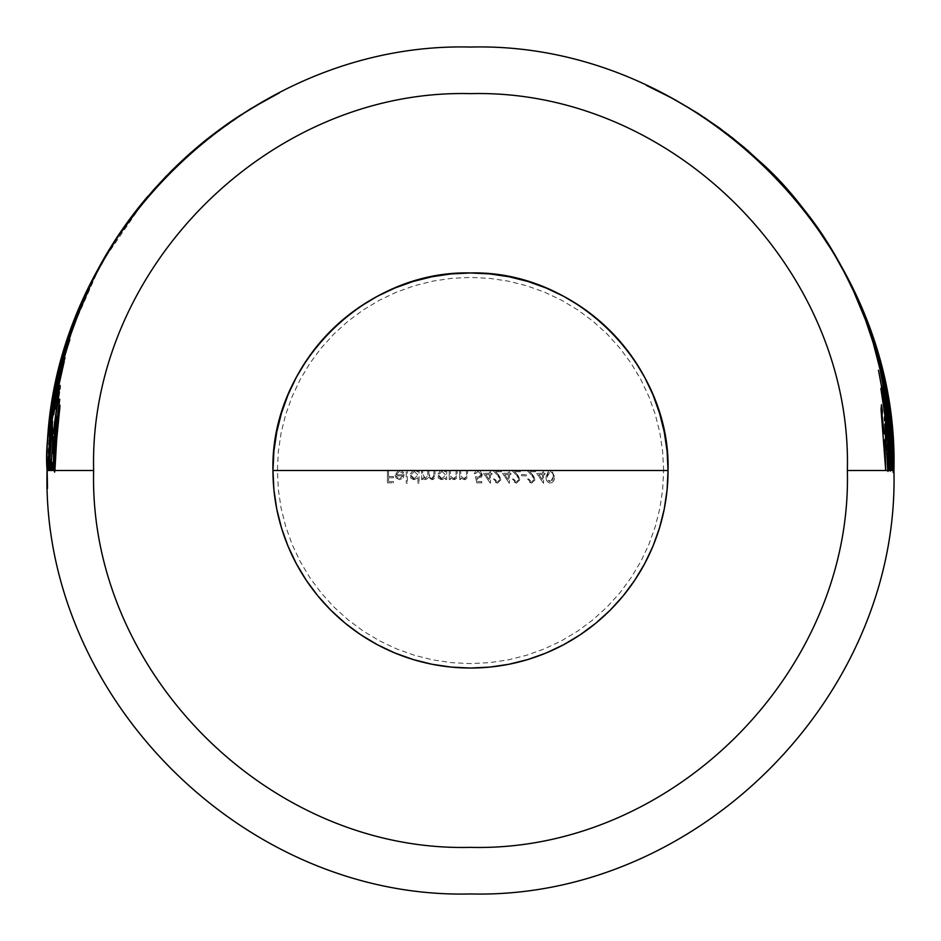 <?xml version="1.0" encoding="UTF-8"?>
<svg xmlns="http://www.w3.org/2000/svg" width="941" height="941" viewBox="0 0 941 941"><rect width="100%" height="100%" fill="white"/><g stroke="black" fill="none" stroke-linecap="round" stroke-linejoin="round"><path stroke-width="0.71" stroke-dasharray="4.71 3.53" d="M272.961 470.5A197.539 197.539 0 0 0 470.5 668.039A197.539 197.539 0 0 0 668.039 470.5A197.539 197.539 0 0 0 470.5 272.961A197.539 197.539 0 0 0 272.961 470.5M52.708 430.202L52.484 426.426L51.508 436.718M64.2 351.311C51.402 400.69 45.697 440.423 47.097 470.5M145.749 198.786L100.922 263.856L68.305 338.09M116.425 238.32L148.043 196.069M82.961 299.932L98.252 268.726M70.399 331.938L71.669 328.327M74.704 320.105L78.374 310.777M61.577 360.709L61.859 359.674M65.176 348.064L65.952 345.535M56.095 383.705L60.024 366.684M52.884 400.76L54.613 391.08M52.331 404.512L51.908 407.253M54.625 391.362L52.343 404.43M82.585 301.096L75.456 318.458M99.393 266.891L91.289 282.429M132.352 215.854L130.552 218.265M249.836 109.25L204.479 141.126L190.752 152.736M168.133 174.473L184.589 158.594C209.137 135.186 240.708 113.296 279.289 92.924L250.894 108.603M174.297 168.098L194.669 149.384M159.147 183.742L159.711 183.13M165.404 177.084L174.261 168.133M143.997 201.139L144.514 200.504M146.384 198.269L159.088 183.813M142.82 202.574L143.902 201.256M89.36 286.429L114.567 241.461M47.156 470.5C44.745 439.776 52.367 394.114 70.01 333.502L72.598 326.174M73.81 322.904L78.926 309.824M52.202 407.488L47.52 470.5L51.755 410.911M80.456 307.072C90.301 284.006 101.205 263.151 113.167 244.519L114.32 242.684M55.19 390.809L56.201 385.351M57.154 383.14L55.154 392.879C50.543 415.299 48.038 441.176 47.65 470.5L48.179 470.5M76.15 319.293L70.128 336.16M82.149 303.931L82.702 302.767M74.798 321.975L75.939 318.999M82.267 303.343L74.198 323.339M88.513 289.722L87.16 292.533M90.348 286.146L89.913 286.876M75.809 320.481L89.583 287.828M74.068 325.174L75.386 321.61M66.058 349.24L70.916 334.09M57.919 380.235L61.083 367.096M62.471 361.815L63.529 357.956M55.401 392.221L55.566 391.385M54.296 398.125L55.201 393.291M48.532 453.233L53.414 403.219M49.944 438.894L48.85 470.5M51.167 427.826L51.19 426.273C54.543 395.961 60.683 367.331 69.622 340.395L69.822 339.713M49.979 439.788L50.026 440.882M52.578 421.098L52.155 424.367M60.059 378.541L58.424 386.445M61.165 371.93L62.094 368.601M60.989 371.93L59.412 379.117M63.447 362.638L62.765 365.096M64.8 358.944L64.247 359.933M63.576 364.073L64.306 361.05M61.318 373.671L62.624 368.084M60.306 378.211L60.671 376.565M56.601 396.679L58.26 387.963M53.649 414.722L55.107 405.3M55.378 403.713L56.366 398.019M50.132 459.843L49.532 458.443L51.673 430.025M51.661 430.084L52.096 426.297M53.002 435.836L50.861 470.5L52.073 470.5M57.789 400.443L56.919 406.265M57.883 396.643L58.565 393.703M55.884 407.771L56.789 402.383M57.507 397.42L55.695 409.041M59.165 389.421L58.565 392.115M60.353 385.704L59.53 387.833M60.177 387.069L59.836 389.339M58.495 397.49L59.401 391.985M53.766 431.131L56.931 407.465M53.425 434.107L53.543 433.048M53.108 437.047L51.32 461.56L52.155 462.372M53.555 454.021L53.402 470.5M54.307 447.551L59.695 399.219M55.272 436.683C54.096 454.256 53.778 465.524 54.343 470.5M57.966 414.087L56.46 424.991M58.812 409.217L58.601 410.382M59.789 408.37L59.895 407.041M58.589 419.451L59.624 410.053M57.954 425.426L58.095 424.109M57.554 429.496L57.742 427.485M56.46 442.258L56.625 440.153M54.625 472.147L55.154 466.607M882.505 411.335L881.47 404.748L881.047 409.558L885.728 470.5L884.787 440.141M885.575 438.141L884.975 431.39L884.258 433.789M885.963 438.965L886.857 453.715M887.363 464.231L887.739 470.5M884.834 424.309L885.505 432.742M884.564 420.733L884.422 418.31M884.916 418.016L884.575 416.804L884.422 418.286M885.399 420.721L886.01 424.838M887.845 443.634L887.457 438.424M887.234 456.938L887.069 453.738M887.539 462.019L887.398 459.726M888.175 455.42L887.904 464.936M888.386 455.926L888.128 453.362M888.186 470.5L887.963 471.429M880.882 388.327L880.988 389.715C886.316 415.946 888.998 442.87 889.045 470.5L889.221 470.5M887.281 426.932L890.198 471.676L890.809 470.5L887.634 419.239L878.482 370.225L885.775 407.629M885.058 407.159L885.552 411.193M884.775 404.571L884.634 402.948M885.093 404.018L884.705 402.536M882.917 385.481L886.175 405.783L884.07 394.338C888.727 419.145 891.08 444.54 891.115 470.5L889.904 437.247M883.999 390.162L883.493 387.833M882.823 383.363L884.481 391.962M884.634 392.844L885.704 398.937M885.963 400.443L886.057 401.054M880.976 374.542L881.47 376.847M880.8 372.965L880.8 373.671M888.622 412.57L888.763 413.558C891.88 440.976 893.268 459.961 892.903 470.5L888.504 413.017L885.787 396.067M881.364 373.459L888.328 410.464M873.272 342.595L878.294 361.109M875.895 350.934L874.483 346.347M865.791 320.787L867.896 326.68M893.221 470.5L893.28 470.5C893.244 443.658 890.774 417.439 885.869 391.832M856.557 297.909L859.803 305.519C870.037 329.279 878.165 355.051 884.211 382.834C890.28 411.205 893.35 440.423 893.421 470.5L888.033 403.007L883.376 378.752M864.026 315.611L864.403 316.576M865.485 319.375L867.578 324.986M860.78 307.566L862.979 312.965M846.7 277.136L853.781 291.675M844.359 272.631L846.477 276.701M841.278 266.868L842.795 269.667M836.337 257.975L838.149 261.21M838.937 262.61L840.231 264.939M850.299 283.864L840.689 265.527M870.237 331.491L859.721 304.343M876.565 351.381L876.6 351.499C887.775 389.009 893.48 428.673 893.703 470.5L887.586 398.655M780.924 182.789L795.815 199.798C820.281 227.993 842.113 264.033 861.309 307.895C871.237 331.444 879.106 356.91 884.928 384.281C890.786 412.217 893.75 440.953 893.809 470.5L893.832 469.3M796.568 200.609L807.554 214.454M790.158 193.046L791.522 194.634M753.953 156.135L762.292 163.863M719.724 128.352L735.486 140.409M670.345 97.311L689.565 108.274L710.055 121.507M649.125 86.643L646.702 85.549M666.11 94.994L655.642 89.736M697.552 113.108L676.297 100.475M809.342 216.559L785.37 187.388L748.942 151.501M731.016 136.704L697.61 113.143M851.734 286.229L830.927 248.259M762.292 163.687C791.405 189.811 819.07 226.405 845.289 273.455C859.474 299.944 871.048 329.738 880.011 362.85C889.139 397.149 893.785 433.036 893.926 470.5L888.328 401.819M876.518 350.287L860.85 306.413M888.61 414.51L892.362 470.5L892.974 472.841L893.068 470.5M889.363 425.614L891.786 470.5L890.398 435.165M49.085 470.5L49.991 470.5M47.097 472.017L47.497 488.391M728.557 134.834L740.532 144.385M716.795 126.188L696.775 112.673M747.977 150.807L735.862 140.668M813.142 221.947L788.864 191.517L762.516 164.04M845.112 273.384L834.396 254.246M872.472 337.76L854.887 293.169M850.417 284.241L852.24 287.993M871.131 334.914L864.379 316.352L852.393 288.522M877.577 355.769L877.353 354.945M886.704 401.866L887.763 408.594M883.176 383.975L886.446 400.395M885.081 394.75L883.728 387.257M886.728 404.736L885.434 396.796M888.822 419.851L887.833 412.24M887.986 414.334L888.704 419.945M886.645 405.383L887.187 408.841M884.858 395.749L886.375 403.724M887.163 412.017L885.681 401.713M663.593 470.5L662.664 451.574L659.888 432.825L655.277 414.452L648.902 396.608L640.797 379.47L631.058 363.226L619.766 348.005L607.039 333.961L592.995 321.234L577.774 309.942L561.53 300.203L544.392 292.098L526.548 285.723L508.175 281.112L489.426 278.336L470.5 277.407L451.574 278.336L432.825 281.112L414.452 285.723L396.608 292.098L379.47 300.203L363.226 309.942L348.005 321.234L333.961 333.961L321.234 348.005L309.942 363.226L300.203 379.47L292.098 396.608L285.723 414.452L281.112 432.825L278.336 451.574L277.407 470.5L278.336 489.426L281.112 508.175L285.723 526.548L292.098 544.392L300.203 561.53L309.942 577.774L321.234 592.995L333.961 607.039L348.005 619.766L363.226 631.058L379.47 640.797L396.608 648.902L414.452 655.277L432.825 659.888L451.574 662.664L470.5 663.593L489.426 662.664L508.175 659.888L526.548 655.277L544.392 648.902L561.53 640.797L577.774 631.058L592.995 619.766L607.039 607.039L619.766 592.995L631.058 577.774L640.797 561.53L648.902 544.392L655.277 526.548L659.888 508.175L662.664 489.426L663.593 470.5M550.238 470.182L548.744 470.5L546.121 476.664L548.744 470.5L551.744 470.5L550.238 470.182M554.496 476.664L551.744 470.5L554.496 476.664C554.79 480.192 553.379 482.357 550.238 483.145C553.379 482.321 554.802 480.169 554.496 476.664M546.121 476.664C545.756 480.204 547.133 482.368 550.238 483.145C547.133 482.321 545.756 480.169 546.121 476.664M552.92 473.57L553.39 476.664L552.92 473.57L550.285 471.453L552.92 473.57M547.227 476.664L550.285 471.453L547.944 472.864L547.227 476.664L547.909 480.416L550.285 481.874L547.227 476.664M553.39 476.664L550.285 481.874L552.826 480.028L553.39 476.664M56.436 439.706L55.884 447.516M57.977 422.956L57.154 431.272M57.377 419.604L58.954 411.805M54.801 446.328L56.319 428.084M54.519 464.748L54.413 462.584M543.369 483.145L536.641 473.347L543.369 483.145M542.486 473.347L536.641 473.347L542.486 473.347L542.486 470.5L542.486 473.347M543.592 470.5L542.486 470.5L543.592 470.5L543.592 473.347L543.592 470.5M545.015 473.347L543.592 473.347L545.015 473.347L545.015 474.605L545.015 473.347M543.592 474.605L545.015 474.605L543.592 474.605L543.592 483.145L543.592 474.605M538.817 474.605L542.486 474.605L538.817 474.605L542.486 479.957L538.817 474.605M542.486 474.605L542.486 479.957L542.486 474.605M528.736 479.04L527.63 479.04L528.736 479.04L531.594 481.874L528.736 479.04M534.265 479.381L531.594 481.874L534.265 479.381L531.936 475.605L534.265 479.381M527.16 470.5L531.936 475.605L527.16 470.5L535.535 470.5L527.16 470.5M535.535 471.759L535.535 470.5L535.535 471.759L529.795 471.759L535.535 471.759M532.877 475.052L529.795 471.759L535.37 479.475L532.877 475.052M531.653 483.145L535.37 479.475L531.653 483.145L528.63 481.768L527.63 479.04L531.653 483.145M526.207 475.875L526.207 474.605L526.207 475.875L521.467 475.875L526.207 475.875M521.467 474.605L521.467 475.875L521.467 474.605L526.207 474.605L521.467 474.605M513.563 479.04L512.457 479.04L513.563 479.04L516.421 481.874L513.563 479.04M519.103 479.381L516.421 481.874L519.103 479.381L516.762 475.605L519.103 479.381M511.986 470.5L516.762 475.605L511.986 470.5L520.361 470.5L511.986 470.5M520.361 471.759L520.361 470.5L520.361 471.759L514.621 471.759L520.361 471.759M517.715 475.052L514.621 471.759L520.208 479.475L517.715 475.052M516.48 483.145L520.208 479.475L516.48 483.145L513.457 481.78L512.457 479.04L516.48 483.145M509.234 483.145L502.506 473.347L509.234 483.145M508.352 473.347L502.506 473.347L508.352 473.347L508.352 470.5L508.352 473.347M509.457 470.5L508.352 470.5L509.457 470.5L509.457 473.347L509.457 470.5M510.881 473.347L509.457 473.347L510.881 473.347L510.881 474.605L510.881 473.347M509.457 474.605L510.881 474.605L509.457 474.605L509.457 483.145L509.457 474.605M504.67 474.605L508.352 474.605L504.67 474.605L508.352 479.957L504.67 474.605M508.352 474.605L508.352 479.957L508.352 474.605M494.601 479.04L493.496 479.04L494.601 479.04L497.46 481.874L494.601 479.04M500.13 479.381L497.46 481.874L500.13 479.381L497.801 475.605L500.13 479.381M493.025 470.5L497.801 475.605L493.025 470.5L501.4 470.5L493.025 470.5M501.4 471.759L501.4 470.5L501.4 471.759L495.66 471.759L501.4 471.759M498.742 475.052L495.66 471.759L501.235 479.475L498.742 475.052M497.518 483.145L501.235 479.475L497.518 483.145L494.507 481.78L493.496 479.04L497.518 483.145M490.273 483.145L483.533 473.347L490.273 483.145M489.391 473.347L483.533 473.347L489.391 473.347L489.391 470.5L489.391 473.347M490.496 470.5L489.391 470.5L490.496 470.5L490.496 473.347L490.496 470.5M491.92 473.347L490.496 473.347L491.92 473.347L491.92 474.605L491.92 473.347M490.496 474.605L491.92 474.605L490.496 474.605L490.496 483.145L490.496 474.605M485.709 474.605L489.391 474.605L485.709 474.605L489.391 479.957L485.709 474.605M489.391 474.605L489.391 479.957L489.391 474.605M474.217 473.664L475.323 473.664L474.217 473.664L476.417 470.5L474.217 473.664M477.969 470.182L476.417 470.5L479.722 470.5L477.969 470.182M482.274 474.523L479.722 470.5L482.204 475.405L481.027 477.581L478.393 478.557L482.274 474.523M476.946 478.322L478.393 478.557L476.946 478.322L477.605 481.569L476.946 478.322M481.804 481.569L477.605 481.569L481.804 481.569L481.804 482.827L481.804 481.569M476.746 482.827L481.804 482.827L476.746 482.827L475.476 476.664L476.746 482.827M478.193 477.299L475.476 476.664L478.193 477.299L481.169 474.57L478.193 477.299M478.04 471.453L481.169 474.57L478.04 471.453L475.323 473.664L478.04 471.453M467.571 470.5L466.465 470.5L467.571 470.5L467.571 475.099L467.571 470.5M464.207 479.663L467.571 475.099L467.018 478.134L465.43 479.451L464.207 479.663L460.784 477.887L464.207 479.663M460.784 479.51L460.784 477.887L460.784 479.51L459.679 479.51L460.784 479.51M459.679 470.5L459.679 479.51L459.679 470.5L460.784 470.5L459.679 470.5M460.784 473.758L460.784 470.5L460.784 473.758M464.019 478.557L460.949 476.17L464.019 478.557L466.336 476.781L464.019 478.557M466.465 474.735L466.465 470.5L466.465 474.735M457.15 470.5L456.044 470.5L457.15 470.5L457.15 475.099L457.15 470.5M453.774 479.663L457.15 475.099L456.597 478.134L454.997 479.451L453.774 479.663L450.351 477.887L453.774 479.663M450.351 479.51L450.351 477.887L450.351 479.51L449.245 479.51L450.351 479.51M449.245 470.5L449.245 479.51L449.245 470.5L450.351 470.5L449.245 470.5M450.351 473.758L450.351 470.5L450.351 473.758M453.586 478.557L450.516 476.17L453.586 478.557L455.903 476.781L453.586 478.557M456.044 474.735L456.044 470.5L456.044 474.735M446.716 470.5L445.611 470.5L446.716 470.5L446.716 479.51L446.716 470.5M445.611 479.51L446.716 479.51L445.611 479.51L445.611 477.84L445.611 479.51M441.964 479.663L445.611 477.84L441.035 479.581L438.318 477.981L437.236 475.029L441.964 479.663M441.929 470.347L440.682 470.5L437.236 475.029L440.682 470.5L443.223 470.5L441.929 470.347M445.611 472.053L443.223 470.5L445.611 472.053L445.611 470.5L445.611 472.053M441.976 478.557L438.341 475.017L441.976 478.557L445.611 474.982L441.976 478.557M441.964 471.453L445.611 474.982L441.964 471.453L438.341 475.017L441.964 471.453M888.598 411.782L887.939 407.265M890.01 418.745L891.186 429.484M886.493 395.549L888.422 407.171M876.494 353.71L880.011 366.014M435.024 470.5L433.919 470.5L435.024 470.5L435.024 475.381L435.024 470.5M431.966 479.663L435.024 475.381L434.471 478.299L433.072 479.475L431.966 479.663L428.661 477.487L431.966 479.663M425.803 479.663L428.661 477.487L425.803 479.663L423.944 479.204L425.803 479.663M422.697 477.946L423.944 479.204L422.697 477.946L422.697 479.51L422.697 477.946M421.592 479.51L422.697 479.51L421.592 479.51L421.592 470.5L421.592 479.51M422.697 470.5L421.592 470.5L422.697 470.5L422.697 474.288L422.697 470.5M425.603 478.557L422.697 474.288L423.191 477.111L425.603 478.557L427.755 475.076L425.603 478.557M427.755 470.5L427.755 475.076L427.755 470.5L428.861 470.5L427.755 470.5M428.861 474.005L428.861 470.5L429.331 477.075L431.778 478.557L428.861 474.005M433.919 475.381L431.778 478.557L433.919 475.381L433.919 470.5L433.919 475.381M419.063 470.5L417.957 470.5L419.063 470.5L419.063 483.145L419.063 470.5M417.957 483.145L419.063 483.145L417.957 483.145L417.957 477.769L417.957 483.145M414.311 479.663L417.957 477.769L413.346 479.581L410.652 477.969L409.57 475.029L414.311 479.663M414.275 470.347L413.028 470.5L409.57 475.029L413.028 470.5L415.557 470.5L414.275 470.347M417.957 472.053L415.557 470.5L417.957 472.053L417.957 470.5L417.957 472.053M414.322 478.557L410.688 475.017L414.322 478.557L417.957 474.982L414.322 478.557M414.311 471.453L417.957 474.982L414.311 471.453L410.688 475.017L414.311 471.453M888.292 436.471L888.092 434.024M889.127 434.777L890.304 458.714M885.928 410.582L887.434 419.451M407.359 470.5L406.253 470.5L407.359 470.5L407.359 483.145L407.359 470.5M406.253 483.145L407.359 483.145L406.253 483.145L406.253 470.5L406.253 483.145M402.748 473.347L403.724 472.829L402.748 473.347L399.431 471.453L402.748 473.347M396.137 474.77L399.431 471.453L396.137 474.77L404.207 474.77L396.137 474.77M403.219 477.899L404.207 474.77L403.219 477.899L399.596 479.663L403.219 477.899M396.079 477.993L399.596 479.663L396.079 477.993L395.032 474.982L396.079 477.993M399.572 470.347L398.266 470.5L395.032 474.982L398.266 470.5L400.901 470.5L399.572 470.347M403.724 472.829L400.901 470.5L403.724 472.829M397.325 477.71L396.255 475.875L397.325 477.71L399.654 478.557L397.325 477.71M403.101 475.875L399.654 478.557L403.101 475.875L396.255 475.875L403.101 475.875M885.316 423.203L885.916 426.014M388.562 470.5L387.445 470.5L388.562 470.5L388.562 476.511L388.562 470.5M393.456 476.511L388.562 476.511L393.456 476.511L393.456 477.769L393.456 476.511M388.562 477.769L393.456 477.769L388.562 477.769L388.562 481.569L388.562 477.769M393.456 481.569L388.562 481.569L393.456 481.569L393.456 482.827L393.456 481.569M387.445 482.827L393.456 482.827L387.445 482.827L387.445 470.5L387.445 482.827"/><path stroke-width="1.41" d="M888.186 470.5L888.386 455.926L888.186 470.5L889.045 470.5L885.952 470.5L887.739 470.5L887.963 471.429M890.374 470.5L890.492 458.044L890.68 470.5L890.492 458.044L890.374 470.5L889.221 470.5C889.163 442.364 886.387 414.969 880.882 388.327L887.081 428.79L889.221 470.5L890.033 470.5L888.739 444.681L885.081 407.335M893.068 470.5L892.386 444.093L893.221 470.5L892.386 444.093L893.068 470.5L892.456 470.5L892.15 448.61L887.939 407.865L882.505 378.517L874.142 346.288M64.129 351.558C81.785 292.686 109.756 240.861 148.043 196.069L116.425 238.32L98.887 267.573L83.114 299.603L70.469 331.726L61.612 360.544L54.26 392.985L50.296 418.816L57.86 376.024L67.999 339.419L75.068 319.47L82.585 301.096L95.747 273.678L105.686 255.823L121.554 230.886L137.586 209.043L153.207 190.27L171.827 170.474L190.776 152.713L204.479 141.138L230.745 121.589L250.894 108.603L279.289 92.924C240.708 113.296 209.137 135.186 184.589 158.594L168.133 174.473C187.506 154.053 212.043 134.034 241.743 114.402C229.545 122.036 216.077 131.822 201.327 143.761L181.213 161.476L159.194 183.695L136.527 210.466L121.801 230.592L101.428 263.292L95.288 274.643L84.043 297.874L70.01 333.502C51.943 397.208 44.321 442.882 47.156 470.5L47.097 470.5C44.909 446.963 50.591 407.324 64.129 351.558M55.884 447.516L58.965 412.029L55.437 437.153L54.413 462.584L54.849 464.772L55.884 447.516L54.519 464.748M54.343 470.5C53.766 466.018 54.072 454.738 55.272 436.683L57.53 416.863L59.953 406.053L56.625 440.153L54.919 470.5L53.402 470.5L53.731 454.28L53.402 470.5L54.343 470.5L54.625 472.147L54.343 470.5L93.641 470.5L54.919 470.5L54.625 472.147M272.961 470.5A197.539 197.539 0 0 0 470.5 668.039A197.539 197.539 0 0 0 668.039 470.5L272.961 470.5A197.539 197.539 0 0 1 470.5 272.961A197.539 197.539 0 0 1 668.039 470.5A197.539 197.539 0 0 1 470.5 668.039A197.539 197.539 0 0 1 272.961 470.5L273.913 451.139L276.748 431.966L281.465 413.158L287.993 394.902L296.286 377.376L306.248 360.756L317.799 345.182L330.82 330.82L345.182 317.799L360.756 306.248L377.376 296.286L394.902 287.993L413.158 281.465L431.966 276.748L451.139 273.913L470.5 272.961L489.861 273.913L509.034 276.748L527.842 281.465L546.098 287.993L563.624 296.286L580.244 306.248L595.818 317.799L610.18 330.82L623.201 345.182L634.752 360.756L644.714 377.376L653.007 394.902L659.535 413.158L664.252 431.966L667.087 451.139L668.039 470.5L667.087 489.861L664.252 509.034L659.535 527.842L653.007 546.098L644.714 563.624L634.752 580.244L623.201 595.818L610.18 610.18L595.818 623.201L580.244 634.752L563.624 644.714L546.098 653.007L527.842 659.535L509.034 664.252L489.861 667.087L470.5 668.039L451.139 667.087L431.966 664.252L413.158 659.535L394.902 653.007L377.376 644.714L360.756 634.752L345.182 623.201L330.82 610.18L317.799 595.818L306.248 580.244L296.286 563.624L287.993 546.098L281.465 527.842L276.748 509.034L273.913 489.861L272.961 470.5L668.039 470.5C670.768 364.943 576.057 270.232 470.5 272.961C364.943 270.232 270.232 364.943 272.961 470.5M51.884 439.623L52.708 430.202L51.884 439.623L51.508 436.718L51.884 439.623M646.302 85.349L672.874 98.593L697.61 113.143L719.336 127.905L744.237 147.455L772.396 173.603L803.285 208.679C826.469 237.073 846.888 272.678 864.544 315.494C873.589 338.219 880.729 362.65 885.975 388.774C891.233 415.31 893.891 442.552 893.938 470.5L893.938 470.5C899.784 696.775 696.775 899.784 470.5 893.95C244.225 899.784 41.216 696.775 47.05 470.5C41.216 244.225 244.225 41.216 470.5 47.05C696.775 41.216 899.784 244.225 893.95 470.5L893.926 470.5C893.785 433.036 889.139 397.149 880.011 362.85C871.048 329.738 859.474 299.944 845.289 273.455C819.07 226.405 791.405 189.811 762.292 163.687L728.534 134.822L704.162 117.437L728.557 134.834M47.097 470.429L47.097 472.017M148.043 196.069L145.749 198.786M68.305 338.09L64.2 351.311M82.961 299.944L78.374 310.777M98.252 268.726L116.425 238.32M65.952 345.535L70.399 331.938M71.669 328.327L74.704 320.105M60.024 366.684L61.577 360.709M61.859 359.674L65.176 348.064M54.613 391.08L55.989 384.199M51.908 407.253L52.884 400.76M75.456 318.458L62.318 358.321L54.602 391.503M91.289 282.429L82.585 301.096M130.552 218.265L111.085 246.907L99.393 266.891M190.776 152.713L165.64 176.767L153.207 190.27L132.352 215.854M250.894 108.603L249.836 109.25M194.669 149.384L201.327 143.761C216.077 131.822 229.545 122.036 241.743 114.402C212.043 134.034 187.506 154.053 168.133 174.473M159.711 183.13L165.404 177.084M144.514 200.504L146.384 198.269M114.567 241.461L142.82 202.574M78.926 309.824L89.407 286.346M72.598 326.174L73.81 322.904M51.755 410.911L47.65 470.5L52.202 407.488L56.989 380.282L52.202 407.488M72.316 327.268L56.989 380.282L72.316 327.268L87.936 289.863L72.316 327.268M114.32 242.684C105.71 255.67 96.911 271.396 87.936 289.863C96.911 271.396 105.71 255.67 114.32 242.684L113.167 244.519C101.205 263.151 90.301 284.006 80.456 307.072C70.21 331.15 62.13 357.239 56.201 385.351C62.13 357.239 70.21 331.15 80.456 307.072M51.285 414.816L55.19 390.809L51.285 414.816M57.154 383.14L59.389 373.448L55.154 392.879L49.991 427.437L48.179 470.5M62.165 362.603L65.952 349.276L62.165 362.603M70.41 335.302L76.15 319.293M82.279 303.872L81.314 306.225L82.279 303.872M75.939 318.999L74.88 321.751M81.526 305.355L82.149 303.931M82.702 302.767L81.455 305.531M74.198 323.339L82.267 303.343M82.69 302.367L88.513 289.722M87.16 292.533L82.737 302.249M88.842 289.452L78.903 312.506L70.94 334.031L63 359.874L55.484 391.797L57.919 380.235M83.137 302.296L83.384 301.708M75.386 321.61L75.809 320.481M70.916 334.09L74.068 325.174M65.258 351.922L66.058 349.24M61.083 367.096L62.471 361.815M63.529 357.956L65.117 352.405M55.201 393.291L55.401 392.221M53.414 403.219L48.532 453.233M49.932 433.119L49.944 438.894L49.932 433.119L58.366 380.235L49.932 433.119M69.822 339.713L69.622 340.395C60.683 367.331 54.543 395.961 51.19 426.273L50.026 440.882L51.167 427.826M48.85 470.5L49.944 438.894M52.155 424.367L49.085 470.5L52.578 421.098M54.013 411.205L55.213 403.807L54.013 411.205M55.966 399.49L56.789 394.902L55.966 399.49M57.601 390.644L56.789 394.902L57.601 390.644M60.024 378.717L61.318 372.754L60.024 378.717M58.471 386.222L60.024 378.741M61.765 370.683L61.33 372.73L61.765 370.683M62.177 368.519L62.047 369.295L62.177 368.519M59.401 379.199L57.377 388.598M62.094 368.601L61.177 371.895M58.401 383.681L58.589 382.811M57.366 388.633L63.447 362.638M62.765 365.096L60.989 371.93M64.247 359.933L63.506 362.426M64.306 361.085L58.189 388.304L53.649 414.687M62.624 368.084L63.576 364.073M60.671 376.565L61.318 373.671M59.083 383.952L60.306 378.211M58.26 387.963L59.012 384.281M55.107 405.3L55.378 403.713M56.366 398.019L56.601 396.679M54.284 410.488L54.46 409.382M52.096 426.297L49.532 458.443L49.991 470.5L50.132 459.843M51.673 430.025L51.743 429.296M52.073 470.5L52.155 462.372L52.073 470.5L53.214 470.5L49.991 470.5L50.861 470.5L53.002 435.836M54.237 425.52L55.978 412.781L54.237 425.52M56.448 409.488L55.978 412.781L56.448 409.488M57.789 400.443L56.919 406.277M58.624 394.691L58.436 396.09L58.624 394.691M56.789 402.383L60.165 385.469M58.565 393.726L57.883 396.62M55.695 409.041L55.884 407.771M58.565 392.115L57.507 397.42M59.53 387.833L59.165 389.421M59.401 392.021L55.107 420.392M56.766 408.547L58.495 397.49M55.013 421.062L53.425 434.095M53.543 433.048L53.766 431.131M52.649 452.527L53.555 454.021L52.649 452.527L59.695 399.219L52.649 452.527M53.966 454.597L54.307 447.551L53.731 454.28M56.46 424.92L55.272 436.683M59.307 406.877L58.812 409.217M58.601 410.382L57.966 414.087M59.753 405.3L59.318 406.841M59.895 407.041L59.883 405.148M59.624 410.053L59.789 408.37M58.083 424.179L58.636 419.004M57.742 427.485L57.954 425.426M56.625 440.153L57.554 429.496M55.154 466.607L56.46 442.258M847.359 470.5C852.558 269.126 671.874 88.442 470.5 93.641C269.126 88.442 88.442 269.126 93.641 470.5C88.442 671.874 269.126 852.558 470.5 847.359C671.874 852.558 852.558 671.874 847.359 470.5L885.728 470.5L847.359 470.5M882.07 414.934L882.505 411.335L882.07 414.934L884.258 433.789L882.07 414.934M884.787 440.141L885.575 438.141L884.787 440.141L885.728 470.5L881.047 409.558L881.47 404.748L882.505 411.335M886.857 453.715L887.363 464.231M886.151 441.705L886.199 442.399M887.739 470.5L885.963 438.965M885.505 432.742L884.834 424.297M884.422 418.31L884.469 419.321M884.905 417.992L885.399 420.721L884.575 416.804L884.564 420.745M885.399 420.721L886.01 424.838M887.457 438.424L886.998 433.425L887.845 443.634L886.669 446.622L887.845 443.634M886.881 450.257L886.669 446.622L886.881 450.257M887.398 459.726L887.539 462.019M887.786 464.654L887.669 463.69L887.786 464.654M887.904 464.936L888.057 464.101L887.904 464.936M888.186 461.408L888.175 455.562M888.069 464.066L888.175 461.866M888.198 457.973L888.198 457.055M889.221 470.5L886.987 429.508L881.188 390.715M886.093 415.804L887.281 426.967M885.552 411.193L886.057 415.499M884.705 402.536L886.575 412.464M885.834 407.912L885.093 404.018M889.904 437.247L891.786 470.5L891.115 470.5C891.08 444.54 888.727 419.145 884.07 394.338L885.116 399.078M885.116 399.055L883.105 387.233M883.128 386.292L883.493 387.81L883.128 386.292M883.999 390.162L883.493 387.81M884.481 391.962L884.634 392.844M885.704 398.937L885.963 400.443M881.388 376.459L882.823 383.363M886.057 401.054L880.976 374.553M880.494 371.966L880.788 372.907L880.494 371.966M881.588 376.071L882.799 381.258L881.588 376.071M884.269 388.174L885.787 396.032L884.269 388.174M888.328 410.464L888.622 412.57M880.482 369.778L881.364 373.459M878.294 361.109L880.4 369.425M874.06 346.017L873.519 344.206M871.707 338.184L872.084 339.454L871.707 338.184M871.825 338.325L873.236 342.477M867.896 326.68L875.895 350.934L865.791 320.787C874.295 342.959 880.999 366.637 885.869 391.832C880.999 366.637 874.295 342.959 865.791 320.787M883.376 378.752L888.033 403.007L893.421 470.5C893.35 440.423 890.28 411.205 884.211 382.834C878.165 355.051 870.037 329.279 859.803 305.519L856.557 297.909M867.578 324.986L853.781 291.675L860.78 307.566M864.403 316.576L865.485 319.375M862.979 312.965L864.026 315.611M847.147 278.018L844.359 272.631M838.149 261.21L838.937 262.61M840.231 264.939L841.278 266.868M840.701 265.538L850.299 283.864M854.651 292.969L870.637 332.655L887.586 398.655L870.237 331.491M859.721 304.343L854.675 293.027M807.554 214.454L785.312 187.565L761.245 162.875L735.98 140.809L716.642 126.118M696.681 112.614L726.087 133.034L749.012 151.713L762.292 163.828L785.288 187.53M785.759 188.059L790.158 193.046M791.522 194.634L796.568 200.609M735.886 140.727L753.953 156.135M716.819 126.247L719.724 128.352M710.02 121.483L689.612 108.309M689.6 108.297L670.862 97.582L646.714 85.549L670.839 97.57M655.642 89.736L649.125 86.643M676.297 100.475L666.11 94.994M748.942 151.501L731.016 136.704M860.85 306.413L851.734 286.229M830.927 248.259L809.342 216.559M888.328 401.819L876.518 350.287M890.398 435.165L888.81 419.792L890.398 435.165L891.786 470.5L889.363 425.614M47.497 488.391L47.156 470.5M740.532 144.385L762.292 163.687M735.862 140.668L716.713 126.129M762.516 164.04L747.977 150.807M788.864 191.517L813.024 221.782L834.396 254.246L813.236 222.064M854.887 293.169L845.112 273.384L854.887 293.169L863.838 314.012L871.719 335.502M893.832 469.3L888.139 401.278L872.472 337.76M868.178 325.868L876.6 351.499L868.178 325.857L859.109 303.061L868.178 325.868M852.24 287.993L849.641 282.7M849.711 282.841L850.417 284.241M857.757 300.32L867.731 325.245L877.353 354.945L871.143 334.972M880.541 366.837L877.353 354.945L880.541 366.837M887.751 408.5L883.399 384.787M886.446 400.395L886.704 401.866M883.258 384.587L883.728 387.257L883.258 384.587M884.564 391.809L888.81 419.78M883.928 388.327L884.552 391.75M887.833 412.311L886.728 404.736M885.434 396.796L885.081 394.75M888.704 419.933L887.986 414.334M887.187 408.841L886.645 405.383M885.634 399.525L885.116 396.855M884.858 396.102L885.152 398.161L884.858 396.102M885.681 401.713L887.163 412.005M888.692 424.485L889.351 430.86L888.692 424.485M57.154 431.272L56.436 439.706M58.954 411.805L57.977 422.956M56.319 428.084L57.377 419.604M54.413 462.584L54.801 446.328M59.695 399.219L54.307 447.551M53.402 470.5L53.555 454.021M53.366 445.411L53.908 446.716L56.883 416.134L53.366 445.411L56.883 416.134L53.908 446.716L53.366 445.411M53.108 437.047L51.32 461.56L52.155 462.372M60.189 387.057L59.871 389.103M51.508 436.718L52.484 426.426L52.708 430.202M64.976 358.168L64.8 358.944M63.494 362.485L64.941 357.78M49.991 470.5L49.085 470.5M50.026 440.882L49.979 439.788M51.473 420.121L51.226 424.979L61.436 368.237L51.473 420.121L61.436 368.237L51.226 424.979L51.473 420.121M89.595 287.805L88.854 289.44M55.484 391.797L54.413 397.467M56.201 385.351L55.19 390.809M61.988 360.144L57.166 380.564C65.541 343.653 77.28 310.483 92.383 281.041L77.444 314.047L61.988 360.144L77.444 314.047L92.383 281.041C77.28 310.483 65.541 343.653 57.166 380.564L61.988 360.144M871.884 335.996L888.01 400.537L892.362 435.154L893.809 470.5C893.75 440.953 890.786 412.217 884.928 384.281C879.106 356.91 871.237 331.444 861.309 307.895C842.113 264.033 820.281 227.993 795.815 199.798L780.924 182.789M834.396 254.246L845.112 273.384M762.292 163.828L788.629 191.258M887.586 398.655L893.703 470.5C893.48 428.673 887.775 389.009 876.6 351.499M842.807 269.679L836.349 258.01M853.781 291.675L847.171 278.065M852.393 288.522L857.698 300.203M885.869 391.832C890.774 417.439 893.244 443.658 893.28 470.5L893.221 470.5M874.471 346.335L875.895 350.934M873.307 343.489L872.084 339.466M887.939 407.265L890.704 429.072L892.727 456.373L891.186 429.484L887.504 401.348L882.07 374.318L876.494 353.71L882.305 377.141L887.939 407.265L882.305 377.141L876.506 353.593M891.186 429.484L892.727 456.373L888.598 411.782M888.422 407.171L890.01 418.745M880.011 366.014L886.493 395.549M885.787 396.032L888.504 413.017L892.362 470.5L888.633 414.675M880.8 373.683L880.647 372.93M883.093 387.092L882.917 385.481M886.387 403.748L885.657 399.596M886.657 412.97L878.482 370.225L887.634 419.239L890.68 470.5M884.775 404.583L884.634 402.948M888.292 436.471L890.151 463.419L889.127 434.777L885.881 410.899L890.045 463.031L890.304 458.714M888.092 434.024L885.928 410.582M887.434 419.451L889.127 434.777M880.988 389.715L880.882 388.327M888.116 452.962L888.386 455.926M887.069 453.715L887.234 456.903M885.916 426.014L887.198 437.283L886.269 440.412L885.869 434.624L886.269 440.412L887.198 437.283L885.316 423.203L885.869 434.624L885.316 423.203M884.258 433.789L884.975 431.39L885.575 438.141"/></g></svg>

